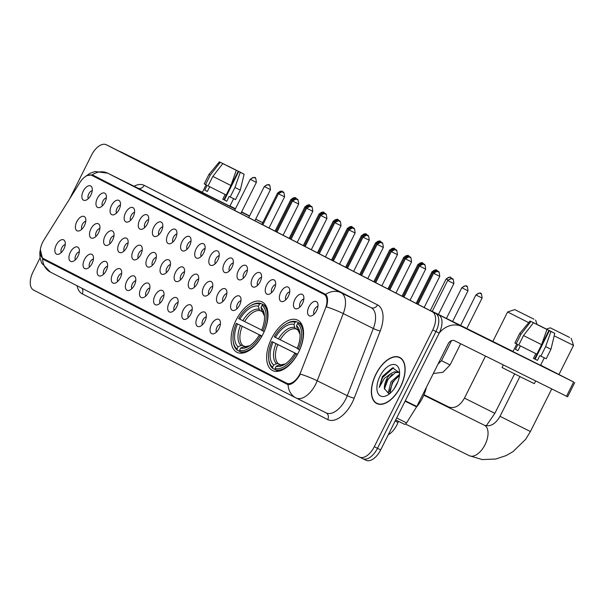 <?xml version="1.0" encoding="UTF-8"?>
<svg xmlns="http://www.w3.org/2000/svg" width="605" height="605" viewBox="0 0 605 605"><rect width="100%" height="100%" fill="white"/><g stroke="black" fill="none" stroke-linecap="round" stroke-linejoin="round"><path stroke-width="0.91" d="M263.046 334.043A28.148 15.163 -63.6 0 0 262.056 301.918A28.148 15.163 -63.6 0 0 236.048 320.219A28.148 15.163 -63.6 0 0 237.039 352.344A28.148 15.163 -63.6 0 0 263.046 334.043M298.59 352.254A28.148 15.163 -63.6 0 0 297.599 320.128A28.148 15.163 -63.6 0 0 271.6 338.429A28.148 15.163 -63.6 0 0 272.59 370.555A28.148 15.163 -63.6 0 0 298.59 352.254M294.862 299.513A7.963 4.288 116.4 0 1 303.423 295.611A7.963 4.288 116.4 0 1 302.5 303.43A7.963 4.288 116.4 0 1 296.889 308.792A7.963 4.288 116.4 0 1 294.862 299.513M303.846 299.051A4.779 2.571 -63.6 0 0 300.398 302.288A4.779 2.571 -63.6 0 0 299.883 307.053M280.758 292.283A7.963 4.288 116.4 0 1 289.319 288.388A7.963 4.288 116.4 0 1 288.396 296.2A7.963 4.288 116.4 0 1 282.777 301.562A7.963 4.288 116.4 0 1 280.758 292.283M289.742 291.822A4.779 2.571 -63.6 0 0 286.286 295.059A4.779 2.571 -63.6 0 0 285.772 299.823M266.646 285.061A7.963 4.288 116.4 0 1 275.207 281.159A7.963 4.288 116.4 0 1 274.284 288.971A7.963 4.288 116.4 0 1 268.673 294.34A7.963 4.288 116.4 0 1 266.646 285.061M275.638 284.6A4.779 2.571 -63.6 0 0 272.182 287.829A4.779 2.571 -63.6 0 0 271.668 292.593M252.542 277.831A7.963 4.288 116.4 0 1 261.103 273.929A7.963 4.288 116.4 0 1 260.18 281.748A7.963 4.288 116.4 0 1 254.569 287.11A7.963 4.288 116.4 0 1 252.542 277.831M261.526 277.37A4.779 2.571 -63.6 0 0 258.078 280.599A4.779 2.571 -63.6 0 0 257.556 285.371M238.43 270.601A7.963 4.288 116.4 0 1 246.999 266.707A7.963 4.288 116.4 0 1 246.069 274.519A7.963 4.288 116.4 0 1 240.457 279.881A7.963 4.288 116.4 0 1 238.43 270.601M247.422 270.14A4.779 2.571 -63.6 0 0 243.966 273.377A4.779 2.571 -63.6 0 0 243.452 278.141M224.326 263.379A7.963 4.288 116.4 0 1 232.887 259.477A7.963 4.288 116.4 0 1 231.965 267.289A7.963 4.288 116.4 0 1 226.353 272.658A7.963 4.288 116.4 0 1 224.326 263.379M233.311 262.918A4.779 2.571 -63.6 0 0 229.862 266.147A4.779 2.571 -63.6 0 0 229.348 270.911M210.215 256.149A7.963 4.288 116.4 0 1 218.783 252.247A7.963 4.288 116.4 0 1 217.86 260.067A7.963 4.288 116.4 0 1 212.242 265.429A7.963 4.288 116.4 0 1 210.215 256.149M219.207 255.688A4.779 2.571 -63.6 0 0 215.751 258.917A4.779 2.571 -63.6 0 0 215.236 263.682M196.111 248.92A7.963 4.288 116.4 0 1 204.671 245.025A7.963 4.288 116.4 0 1 203.749 252.837A7.963 4.288 116.4 0 1 198.137 258.199A7.963 4.288 116.4 0 1 196.111 248.92M205.095 248.458A4.779 2.571 -63.6 0 0 201.646 251.695A4.779 2.571 -63.6 0 0 201.132 256.459M182.007 241.698A7.963 4.288 116.4 0 1 190.567 237.795A7.963 4.288 116.4 0 1 189.645 245.607A7.963 4.288 116.4 0 1 184.026 250.969A7.963 4.288 116.4 0 1 182.007 241.698M190.991 241.229A4.779 2.571 -63.6 0 0 187.535 244.465A4.779 2.571 -63.6 0 0 187.021 249.23M167.895 234.468A7.963 4.288 116.4 0 1 176.456 230.565A7.963 4.288 116.4 0 1 175.533 238.378A7.963 4.288 116.4 0 1 169.922 243.747A7.963 4.288 116.4 0 1 167.895 234.468M176.887 234.006A4.779 2.571 -63.6 0 0 173.431 237.236A4.779 2.571 -63.6 0 0 172.917 242M153.791 227.238A7.963 4.288 116.4 0 1 162.352 223.336A7.963 4.288 116.4 0 1 161.429 231.155A7.963 4.288 116.4 0 1 155.818 236.517A7.963 4.288 116.4 0 1 153.791 227.238M162.775 226.777A4.779 2.571 -63.6 0 0 159.327 230.013A4.779 2.571 -63.6 0 0 158.805 234.778M139.679 220.016A7.963 4.288 116.4 0 1 148.248 216.114A7.963 4.288 116.4 0 1 147.317 223.926A7.963 4.288 116.4 0 1 141.706 229.287A7.963 4.288 116.4 0 1 139.679 220.016M148.671 219.547A4.779 2.571 -63.6 0 0 145.215 222.784A4.779 2.571 -63.6 0 0 144.701 227.548M125.575 212.786A7.963 4.288 116.4 0 1 134.136 208.884A7.963 4.288 116.4 0 1 133.213 216.696A7.963 4.288 116.4 0 1 127.602 222.065A7.963 4.288 116.4 0 1 125.575 212.786M134.56 212.325A4.779 2.571 -63.6 0 0 131.111 215.554A4.779 2.571 -63.6 0 0 130.597 220.318M111.464 205.556A7.963 4.288 116.4 0 1 120.032 201.654A7.963 4.288 116.4 0 1 119.109 209.474A7.963 4.288 116.4 0 1 113.49 214.835A7.963 4.288 116.4 0 1 111.464 205.556M120.456 205.095A4.779 2.571 -63.6 0 0 116.999 208.332A4.779 2.571 -63.6 0 0 116.485 213.096M97.36 198.327A7.963 4.288 116.4 0 1 105.92 194.432A7.963 4.288 116.4 0 1 104.998 202.244A7.963 4.288 116.4 0 1 99.386 207.606A7.963 4.288 116.4 0 1 97.36 198.327M106.344 197.865A4.779 2.571 -63.6 0 0 102.895 201.102A4.779 2.571 -63.6 0 0 102.381 205.866M83.256 191.104A7.963 4.288 116.4 0 1 91.816 187.202A7.963 4.288 116.4 0 1 90.894 195.014A7.963 4.288 116.4 0 1 85.275 200.384A7.963 4.288 116.4 0 1 83.256 191.104M92.24 190.643A4.779 2.571 -63.6 0 0 88.784 193.872A4.779 2.571 -63.6 0 0 88.269 198.637M308.966 306.743A7.963 4.288 116.4 0 1 317.534 302.84A7.963 4.288 116.4 0 1 316.612 310.652A7.963 4.288 116.4 0 1 310.993 316.022A7.963 4.288 116.4 0 1 308.966 306.743M317.958 306.281A4.779 2.571 -63.6 0 0 314.502 309.51A4.779 2.571 -63.6 0 0 313.987 314.275M231.98 301.184A7.963 4.288 116.4 0 1 240.548 297.289A7.963 4.288 116.4 0 1 239.618 305.101A7.963 4.288 116.4 0 1 234.006 310.463A7.963 4.288 116.4 0 1 231.98 301.184M240.971 300.723A4.779 2.571 -63.6 0 0 237.515 303.96A4.779 2.571 -63.6 0 0 237.001 308.724M217.876 293.962A7.963 4.288 116.4 0 1 226.436 290.06A7.963 4.288 116.4 0 1 225.514 297.872A7.963 4.288 116.4 0 1 219.902 303.241A7.963 4.288 116.4 0 1 217.876 293.962M226.86 293.501A4.779 2.571 -63.6 0 0 223.411 296.73A4.779 2.571 -63.6 0 0 222.89 301.494M203.764 286.732A7.963 4.288 116.4 0 1 212.332 282.83A7.963 4.288 116.4 0 1 211.402 290.65A7.963 4.288 116.4 0 1 205.791 296.011A7.963 4.288 116.4 0 1 203.764 286.732M212.756 286.271A4.779 2.571 -63.6 0 0 209.3 289.5A4.779 2.571 -63.6 0 0 208.785 294.264M189.66 279.502A7.963 4.288 116.4 0 1 198.221 275.608A7.963 4.288 116.4 0 1 197.298 283.42A7.963 4.288 116.4 0 1 191.687 288.782A7.963 4.288 116.4 0 1 189.66 279.502M198.644 279.041A4.779 2.571 -63.6 0 0 195.196 282.278A4.779 2.571 -63.6 0 0 194.681 287.042M175.548 272.28A7.963 4.288 116.4 0 1 184.117 268.378A7.963 4.288 116.4 0 1 183.194 276.19A7.963 4.288 116.4 0 1 177.575 281.559A7.963 4.288 116.4 0 1 175.548 272.28M184.54 271.811A4.779 2.571 -63.6 0 0 181.084 275.048A4.779 2.571 -63.6 0 0 180.57 279.812M161.444 265.05A7.963 4.288 116.4 0 1 170.005 261.148A7.963 4.288 116.4 0 1 169.082 268.96A7.963 4.288 116.4 0 1 163.471 274.33A7.963 4.288 116.4 0 1 161.444 265.05M170.429 264.589A4.779 2.571 -63.6 0 0 166.98 267.818A4.779 2.571 -63.6 0 0 166.466 272.583M147.34 257.821A7.963 4.288 116.4 0 1 155.901 253.918A7.963 4.288 116.4 0 1 154.978 261.738A7.963 4.288 116.4 0 1 149.359 267.1A7.963 4.288 116.4 0 1 147.34 257.821M156.324 257.359A4.779 2.571 -63.6 0 0 152.876 260.596A4.779 2.571 -63.6 0 0 152.354 265.361M133.229 250.599A7.963 4.288 116.4 0 1 141.797 246.696A7.963 4.288 116.4 0 1 140.867 254.508A7.963 4.288 116.4 0 1 135.255 259.87A7.963 4.288 116.4 0 1 133.229 250.599M142.22 250.13A4.779 2.571 -63.6 0 0 138.764 253.366A4.779 2.571 -63.6 0 0 138.25 258.131M119.124 243.369A7.963 4.288 116.4 0 1 127.685 239.467A7.963 4.288 116.4 0 1 126.763 247.279A7.963 4.288 116.4 0 1 121.151 252.648A7.963 4.288 116.4 0 1 119.124 243.369M128.109 242.907A4.779 2.571 -63.6 0 0 124.66 246.137A4.779 2.571 -63.6 0 0 124.138 250.901M105.013 236.139A7.963 4.288 116.4 0 1 113.581 232.237A7.963 4.288 116.4 0 1 112.651 240.056A7.963 4.288 116.4 0 1 107.04 245.418A7.963 4.288 116.4 0 1 105.013 236.139M114.005 235.678A4.779 2.571 -63.6 0 0 110.549 238.915A4.779 2.571 -63.6 0 0 110.034 243.679M90.909 228.909A7.963 4.288 116.4 0 1 99.47 225.015A7.963 4.288 116.4 0 1 98.547 232.827A7.963 4.288 116.4 0 1 92.936 238.188A7.963 4.288 116.4 0 1 90.909 228.909M99.893 228.448A4.779 2.571 -63.6 0 0 96.445 231.685A4.779 2.571 -63.6 0 0 95.93 236.449M76.797 221.687A7.963 4.288 116.4 0 1 85.365 217.785A7.963 4.288 116.4 0 1 84.443 225.597A7.963 4.288 116.4 0 1 78.824 230.966A7.963 4.288 116.4 0 1 76.797 221.687M85.789 221.226A4.779 2.571 -63.6 0 0 82.333 224.455A4.779 2.571 -63.6 0 0 81.819 229.219M211.425 324.545A7.963 4.288 116.4 0 1 219.986 320.642A7.963 4.288 116.4 0 1 219.063 328.454A7.963 4.288 116.4 0 1 213.452 333.824A7.963 4.288 116.4 0 1 211.425 324.545M220.409 324.083A4.779 2.571 -63.6 0 0 216.961 327.313A4.779 2.571 -63.6 0 0 216.439 332.077M197.313 317.315A7.963 4.288 116.4 0 1 205.881 313.413A7.963 4.288 116.4 0 1 204.951 321.232A7.963 4.288 116.4 0 1 199.34 326.594A7.963 4.288 116.4 0 1 197.313 317.315M206.305 316.854A4.779 2.571 -63.6 0 0 202.849 320.083A4.779 2.571 -63.6 0 0 202.335 324.847M183.209 310.085A7.963 4.288 116.4 0 1 191.77 306.19A7.963 4.288 116.4 0 1 190.847 314.003A7.963 4.288 116.4 0 1 185.236 319.364A7.963 4.288 116.4 0 1 183.209 310.085M192.193 309.624A4.779 2.571 -63.6 0 0 188.745 312.861A4.779 2.571 -63.6 0 0 188.231 317.625M169.097 302.863A7.963 4.288 116.4 0 1 177.666 298.961A7.963 4.288 116.4 0 1 176.736 306.773A7.963 4.288 116.4 0 1 171.124 312.142A7.963 4.288 116.4 0 1 169.097 302.863M178.089 302.394A4.779 2.571 -63.6 0 0 174.633 305.631A4.779 2.571 -63.6 0 0 174.119 310.395M154.993 295.633A7.963 4.288 116.4 0 1 163.554 291.731A7.963 4.288 116.4 0 1 162.632 299.551A7.963 4.288 116.4 0 1 157.02 304.912A7.963 4.288 116.4 0 1 154.993 295.633M163.978 295.172A4.779 2.571 -63.6 0 0 160.529 298.401A4.779 2.571 -63.6 0 0 160.015 303.166M140.882 288.404A7.963 4.288 116.4 0 1 149.45 284.501A7.963 4.288 116.4 0 1 148.528 292.321A7.963 4.288 116.4 0 1 142.909 297.683A7.963 4.288 116.4 0 1 140.882 288.404M149.874 287.942A4.779 2.571 -63.6 0 0 146.418 291.179A4.779 2.571 -63.6 0 0 145.903 295.943M126.778 281.181A7.963 4.288 116.4 0 1 135.339 277.279A7.963 4.288 116.4 0 1 134.416 285.091A7.963 4.288 116.4 0 1 128.804 290.453A7.963 4.288 116.4 0 1 126.778 281.181M135.762 280.712A4.779 2.571 -63.6 0 0 132.314 283.949A4.779 2.571 -63.6 0 0 131.799 288.714M112.674 273.952A7.963 4.288 116.4 0 1 121.234 270.049A7.963 4.288 116.4 0 1 120.312 277.861A7.963 4.288 116.4 0 1 114.7 283.231A7.963 4.288 116.4 0 1 112.674 273.952M121.658 273.49A4.779 2.571 -63.6 0 0 118.209 276.719A4.779 2.571 -63.6 0 0 117.688 281.484M98.562 266.722A7.963 4.288 116.4 0 1 107.13 262.82A7.963 4.288 116.4 0 1 106.2 270.639A7.963 4.288 116.4 0 1 100.589 276.001A7.963 4.288 116.4 0 1 98.562 266.722M107.554 266.26A4.779 2.571 -63.6 0 0 104.098 269.497A4.779 2.571 -63.6 0 0 103.584 274.262M84.458 259.5A7.963 4.288 116.4 0 1 93.019 255.597A7.963 4.288 116.4 0 1 92.096 263.409A7.963 4.288 116.4 0 1 86.485 268.771A7.963 4.288 116.4 0 1 84.458 259.5M93.442 259.031A4.779 2.571 -63.6 0 0 89.994 262.267A4.779 2.571 -63.6 0 0 89.479 267.032M70.346 252.27A7.963 4.288 116.4 0 1 78.915 248.368A7.963 4.288 116.4 0 1 77.992 256.18A7.963 4.288 116.4 0 1 72.373 261.549A7.963 4.288 116.4 0 1 70.346 252.27M79.338 251.809A4.779 2.571 -63.6 0 0 75.882 255.038A4.779 2.571 -63.6 0 0 75.368 259.802M56.242 245.04A7.963 4.288 116.4 0 1 64.803 241.138A7.963 4.288 116.4 0 1 63.88 248.957A7.963 4.288 116.4 0 1 58.269 254.319A7.963 4.288 116.4 0 1 56.242 245.04M65.227 244.579A4.779 2.571 -63.6 0 0 61.778 247.816A4.779 2.571 -63.6 0 0 61.264 252.58M398.445 421.307L397.999 422.464A15.934 8.583 116.4 0 1 396.872 424.997A15.934 8.583 116.4 0 1 388.289 434.73M300.935 371.599A14.338 7.721 116.4 0 1 299.921 373.882A14.338 7.721 116.4 0 1 286.672 383.199A14.338 7.721 116.4 0 1 286.626 383.177L43.189 258.456A14.338 7.721 116.4 0 1 43.953 239.943L79.852 182.566A14.338 7.721 116.4 0 1 91.877 175.412A14.338 7.721 116.4 0 1 91.922 175.442L323.962 294.317A14.338 7.721 116.4 0 1 325.429 308.376L300.935 371.599M325.634 294.37L141.623 200.089A14.338 7.721 -63.6 0 0 141.57 200.066A14.338 7.721 -63.6 0 0 141.525 200.043M400.593 386.814A25.758 13.877 -63.6 0 0 399.693 357.419A25.758 13.877 -63.6 0 0 375.894 374.162A25.758 13.877 -63.6 0 0 376.802 403.558A25.758 13.877 -63.6 0 0 400.593 386.814M87.354 175.503L92.308 174.837A18.589 15.654 -62.9 0 1 107.728 173.196L341.084 292.744A21.243 11.442 116.4 0 1 343.254 313.579L317.217 380.779A18.589 2.609 -158.8 0 0 300.39 374.087L299.309 375.947C295.353 381.861 291.602 384.75 288.056 384.614L43.605 259.553L42.577 258.857L40.353 249.608M359.612 457.1L362.713 458.643A15.934 8.583 -63.6 0 0 362.766 458.666A15.934 8.583 -63.6 0 0 377.482 448.313L435.978 331.502A15.934 8.583 -63.6 0 0 435.471 313.345L109.528 146.357A15.934 8.583 -63.6 0 0 109.475 146.334A15.934 8.583 -63.6 0 0 109.414 146.304M92.308 174.837L325.664 294.385C327.872 296.692 328.152 300.866 326.488 306.901A18.589 2.609 -158.8 0 1 343.254 313.579L373.315 328.492A21.243 11.442 -63.6 0 0 371.145 307.658L137.789 188.102A21.243 11.442 -63.6 0 0 137.721 188.064A21.243 11.442 -63.6 0 0 137.645 188.034M94.357 176.645L96.656 176.955M287.677 384.53L47.772 261.625L45.556 259.674M40.043 257.942L33.056 271.902A15.934 8.583 -63.6 0 0 33.562 290.06L359.506 457.047A15.934 8.583 -63.6 0 0 359.559 457.077A15.934 8.583 -63.6 0 0 374.283 446.717L432.772 329.914A15.934 8.583 -63.6 0 0 432.265 311.757L106.321 144.769A15.934 8.583 -63.6 0 0 106.268 144.746A15.934 8.583 -63.6 0 0 91.544 155.099L69.552 199.022M362.818 458.696L365.919 460.231A15.934 8.583 -63.6 0 0 365.972 460.254A15.934 8.583 -63.6 0 0 380.689 449.901L439.185 333.098A15.934 8.583 -63.6 0 0 438.678 314.94L112.734 147.953A15.934 8.583 -63.6 0 0 112.681 147.922A15.934 8.583 -63.6 0 0 112.621 147.9M362.713 458.643A15.934 8.583 -63.6 0 0 362.766 458.666A15.934 8.583 -63.6 0 0 377.482 448.313L435.978 331.502A15.934 8.583 -63.6 0 0 435.471 313.345L109.528 146.357A15.934 8.583 -63.6 0 0 109.475 146.334L106.268 144.746M376.023 374.23A25.486 13.733 -63.6 0 0 376.923 403.323A25.486 13.733 -63.6 0 0 400.472 386.754A25.486 13.733 -63.6 0 0 399.572 357.653A25.486 13.733 -63.6 0 0 376.023 374.23M416.391 407.18A26.552 14.308 -63.6 0 0 422.623 397.75A26.552 14.308 -63.6 0 0 426.404 387.306M394.021 388.932L397.848 381.785M389.083 393.87L388.395 392.116L391.019 381.77L399.557 374.329M389.87 393.492L392.29 382.405L399.451 375.463M399.602 372.748L392.471 367.863L382.405 376.469L379.237 387.502L384.288 378.42L391.299 373.323A12.002 6.466 -63.6 0 0 386.497 379.532A12.002 6.466 -63.6 0 0 384.425 388.652L387.2 379.88L395.579 372.476L398.892 372.438M391.299 373.323L394.309 371.848L398.279 372.075L399.602 373.051M396.547 384.742A17.311 9.325 -63.6 0 0 399.504 371.22A17.311 9.325 -63.6 0 0 391.7 364.679A17.311 9.325 -63.6 0 0 379.948 376.234A17.311 9.325 -63.6 0 0 377.717 392.736A17.311 9.325 -63.6 0 0 387.676 395.065A17.311 9.325 -63.6 0 0 396.547 384.742M384.425 388.652L388.977 393.893M379.237 387.502L382.587 377.558L393.598 367.689M384.425 389.121L387.676 380.084L392.123 374.268M389.522 391.601L392.766 382.61L397.213 376.794M542.768 366.448L507.746 348.987L542.768 366.448M432.772 329.914L439.185 333.098A21.243 17.893 -62.9 0 1 461.834 326.541L573.646 382.012L540.628 365.148M430.011 310.501A21.243 17.893 -62.9 0 1 432.295 311.409L513.04 351.46M574.75 382.549L567.619 396.789L454.703 340.789A5.309 4.477 117.1 0 0 448.32 343.549L416.8 406.492A2.654 1.429 116.4 0 1 416.573 406.893L406.56 422.903A2.654 1.429 116.4 0 1 404.329 424.226A2.654 1.429 116.4 0 1 404.321 424.218L395.693 419.946L404.329 424.226M551.45 331.699L549.363 330.685L535.1 359.173L533.451 358.357M541.604 344.668L546.928 329.498L535.947 323.962L533.481 322.745L523.499 335.571L518.742 345.069L536.847 354.167L541.604 344.668L523.499 335.571M544.288 357.842L540.507 365.397L530.562 360.512L512.972 351.603L516.753 344.041M520.361 345.894L517.993 350.62L516.541 349.887L515.445 349.319L517.82 344.57L514.878 343.058L519.627 333.559L520.95 334.27L516.194 343.769M535.682 380.961L534.321 383.676L522.667 377.951L502.037 367.507L503.337 364.913M546.928 329.498L533.481 322.745M533.134 323.183L533.398 322.662L530.933 321.437L520.95 334.27M530.933 321.437L535.455 323.72M539.448 325.732L537.868 324.938M537.936 324.825L551.382 331.585L548.917 330.36L534.654 358.848L535.138 359.098L534.654 358.848M533.398 322.662L535.493 323.645M539.501 325.626L548.917 330.36M535.811 353.645L533.436 358.379L537.444 360.368L539.819 355.627L540.855 356.148L545.612 346.657L550.936 331.487L549.363 330.685M551.465 331.661L554.777 333.34L550.966 349.251L546.209 358.75L540.855 356.148M550.966 349.251L545.612 346.657M554.777 333.34L550.936 331.487M537.444 360.368L535.1 359.173M518.009 350.59L515.445 349.319M569.539 337.424L550.278 327.819L569.539 337.424M275.411 337.393L274.231 336.796A25.274 13.62 -63.6 0 1 285.931 324.068A25.274 13.62 -63.6 0 1 295.074 322.215L293.977 324.409A22.831 12.304 -63.6 0 0 275.411 337.393L297.274 348.268M297.985 329.99L295.769 328.886L294.711 327.486L293.977 324.409M268.658 358.878L268.771 359.846A26.34 14.187 -63.6 0 0 272.893 368.521L272.568 367.167A25.274 13.62 -63.6 0 1 268.658 358.878A25.274 13.62 -63.6 0 1 271.849 341.538L297.524 354.273M275.426 369.776L272.893 368.521M295.074 322.215L296.359 321.656A26.34 14.187 -63.6 0 0 286.762 323.569L285.931 324.068M296.359 321.656L301.683 324.303M301.713 324.356L298.9 322.964L297.622 323.516A25.274 13.62 -63.6 0 1 298.341 349.145L299.649 349.803A26.34 14.187 -63.6 0 0 298.9 322.964M271.849 341.538L273.029 342.143A22.831 12.304 -63.6 0 0 273.664 364.966L272.568 367.167M298.341 349.145L297.161 348.541A22.831 12.304 -63.6 0 0 299.944 333.113A22.831 12.304 -63.6 0 0 296.526 325.717L297.622 323.516M273.664 364.966L276.568 363.703L278.338 363.703L280.796 364.921M297.501 354.311L273.029 342.143M296.526 325.717L297.252 328.787L298.318 330.194M297.35 354.59L295.958 353.895A25.274 13.62 -63.6 0 1 275.116 368.468L275.434 369.821A26.34 14.187 -63.6 0 0 297.274 354.553M275.434 369.821L278.376 371.281M275.116 368.468L276.213 366.275A22.831 12.304 -63.6 0 0 284.342 364.565A22.831 12.304 -63.6 0 0 294.779 353.29L295.958 353.895M280.886 365.004L279.117 365.004L276.213 366.275M294.779 353.29L297.373 354.545M558.99 374.465L573.54 345.41L554.18 335.828M548.281 332.848L547.797 332.599M533.988 319.213L514.726 309.609L533.988 319.213M528.702 322.647L507.603 311.976L514.726 309.609M239.86 319.183L238.68 318.578A25.274 13.62 -63.6 0 1 250.379 305.85A25.274 13.62 -63.6 0 1 259.53 304.005L258.426 306.198A22.831 12.304 -63.6 0 0 239.86 319.183L261.723 330.058M262.441 311.772L260.226 310.675L259.159 309.268L258.426 306.198M233.107 340.668L233.22 341.636A26.34 14.187 -63.6 0 0 237.341 350.31L237.016 348.956A25.274 13.62 -63.6 0 1 233.107 340.668A25.274 13.62 -63.6 0 1 236.305 323.327L261.973 336.062M239.875 351.565L237.341 350.31M259.53 304.005L260.808 303.445A26.34 14.187 -63.6 0 0 251.219 305.359L250.379 305.85M260.808 303.445L266.132 306.085M266.162 306.145L263.356 304.754L262.078 305.306A25.274 13.62 -63.6 0 1 262.789 330.935L264.105 331.593A26.34 14.187 -63.6 0 0 263.356 304.754M236.305 323.327L237.485 323.932A22.831 12.304 -63.6 0 0 238.12 346.756L237.016 348.956M262.789 330.935L261.61 330.33A22.831 12.304 -63.6 0 0 264.393 314.902A22.831 12.304 -63.6 0 0 260.974 307.506L262.078 305.306M238.12 346.756L241.024 345.485L242.794 345.493L245.244 346.71M261.957 336.1L237.485 323.932M260.974 307.506L261.708 310.577L262.774 311.983M261.799 336.38L260.415 335.677A25.274 13.62 -63.6 0 1 239.565 350.257L239.89 351.611A26.34 14.187 -63.6 0 0 261.723 336.342M239.89 351.611L242.824 353.07M239.565 350.257L240.669 348.064A22.831 12.304 -63.6 0 0 248.791 346.355A22.831 12.304 -63.6 0 0 259.235 335.079L260.415 335.677M245.335 346.794L243.573 346.794L240.669 348.064M259.235 335.079L261.821 336.335M232.101 207.288L197.079 189.826L232.101 207.288M148.883 166.473A21.243 17.893 -62.9 0 1 151.174 167.381L235.277 209.103M119.344 151.341A21.243 17.893 -62.9 0 1 121.635 152.248L202.373 192.307M241.463 212.173L249.479 216.151M255.658 219.214L262.736 222.731M241.614 211.871L249.578 215.947M255.718 219.093L262.751 222.701M235.466 208.725L229.968 205.987M240.782 172.538L238.703 171.525L224.432 200.013L222.784 199.196M230.936 185.508L236.26 170.338L225.279 164.802L222.814 163.584L212.831 176.41L208.075 185.909L226.179 195.007L230.936 185.508L212.831 176.41M233.628 198.682L229.84 206.237L219.895 201.352L202.304 192.443L206.093 184.88M209.693 186.733L207.326 191.467L204.777 190.159L207.152 185.41L204.21 183.897L208.967 174.399L210.283 175.11L205.534 184.608M236.26 170.338L222.814 163.584M222.466 164.023L222.731 163.501L220.265 162.276L210.283 175.11M220.265 162.276L224.788 164.56M228.788 166.579L227.2 165.778M227.268 165.664L240.714 172.425L238.257 171.2L223.986 199.688L224.47 199.937M222.731 163.501L224.833 164.484M228.841 166.466L238.257 171.2M225.143 194.485L222.769 199.226L226.777 201.208L229.151 196.466L230.187 196.988L234.944 187.497L240.268 172.327L238.703 171.525M240.798 172.501L244.11 174.187L240.298 190.091L235.549 199.59L230.187 196.988M240.298 190.091L234.944 187.497M244.11 174.187L240.268 172.327M224.478 199.93L223.986 199.688M226.777 201.208L224.432 200.013M207.341 191.43L204.777 190.159M395.141 421.05L397.999 422.464M323.962 294.317L326.632 295.641M91.922 175.442L141.623 200.089M134.038 186.242A26.552 14.308 116.4 0 1 144.171 185.342L377.528 304.897A26.552 14.308 116.4 0 1 380.243 330.935L354.205 398.143A26.552 14.308 116.4 0 1 327.713 419.583L82.235 293.818A5.309 4.477 117.1 0 0 82.03 288.305M82.235 293.818A26.552 14.308 116.4 0 1 77.077 285.764M296.17 398.007L326.087 412.844A21.243 11.442 -63.6 0 0 326.155 412.882A21.243 11.442 -63.6 0 0 345.78 399.073A21.243 11.442 -63.6 0 0 347.278 395.693L317.217 380.779A21.243 11.442 116.4 0 1 315.727 384.16A21.243 11.442 116.4 0 1 296.102 397.969A21.243 11.442 116.4 0 1 296.026 397.931A18.589 15.654 -62.9 0 1 295.875 397.856A18.589 15.654 -62.9 0 1 288.056 384.614M42.577 258.857A18.589 15.654 117.1 0 0 50.396 272.099A18.589 15.654 117.1 0 0 50.548 272.174M377.528 304.897A5.309 4.477 117.1 0 1 371.145 307.658L341.084 292.744A18.589 15.654 117.1 0 0 325.664 294.385M85.154 176.72L89.956 173.34L95.121 171.533L107.66 173.159A21.243 11.442 116.4 0 1 107.728 173.196L137.789 188.102A5.309 4.477 117.1 0 0 144.171 185.342M97.934 178.422A16.993 9.158 116.4 0 1 98.638 177.968M49.005 262.252A16.993 9.158 116.4 0 1 48.937 261.405M374.283 446.717L380.689 449.901M432.265 311.757L438.678 314.94M106.321 144.769L112.734 147.953M354.205 398.143A5.309 0.749 21.2 0 1 347.278 395.693L373.315 328.492A5.309 0.749 21.2 0 0 380.243 330.935M327.713 419.583A5.309 4.477 117.1 0 0 326.14 412.875M79.028 276.825A16.993 9.158 -63.6 0 0 79.134 277.687M43.605 259.553L47.772 261.625M432.295 311.409L461.834 326.541M405.289 400.782L416.8 406.492M566.514 396.252L573.646 382.012M416.573 406.893L405.085 401.191M396.668 417.995L406.56 422.903M423.81 395.186L484.454 425.27A16.993 9.158 116.4 0 1 484.507 425.3A16.993 9.158 116.4 0 1 485.051 444.667A16.993 9.158 116.4 0 1 469.351 455.716A16.993 9.158 116.4 0 1 469.291 455.686M484.454 425.27C490.322 427.032 495.51 424.052 500.017 416.323L530.404 431.539L551.745 388.924M295.769 328.886A19.647 10.588 -63.6 0 0 280.183 339.791M276.009 343.64A20.426 11.003 -63.6 0 0 276.568 363.703M294.711 327.486A20.426 11.003 -63.6 0 0 278.391 338.898M300.042 334.262A20.426 11.003 -63.6 0 0 297.252 328.787M277.808 344.54A19.647 10.588 -63.6 0 0 278.338 363.703M279.117 365.004A20.426 11.003 -63.6 0 0 285.318 363.945L280.47 364.86M424.014 394.71L448.902 407.059C454.779 408.821 459.966 405.842 464.466 398.113L494.86 413.328L514.598 373.913M448.902 407.059A16.993 9.158 116.4 0 1 448.963 407.082A16.993 9.158 116.4 0 1 450.68 408.519M260.226 310.675A19.647 10.588 -63.6 0 0 244.632 321.58M240.465 325.429A20.426 11.003 -63.6 0 0 241.024 345.485M259.159 309.268A20.426 11.003 -63.6 0 0 242.839 320.68M264.491 316.052A20.426 11.003 -63.6 0 0 261.708 310.577M242.257 326.329A19.647 10.588 -63.6 0 0 242.794 345.493M243.573 346.794A20.426 11.003 -63.6 0 0 249.767 345.735M452.207 278.89L450.755 277.476A3.448 2.912 -62.9 0 0 450.733 277.461A3.448 2.912 117.1 0 0 446.581 279.26L448.01 279.986M430.284 310.584L446.097 279.003L446.581 279.26M437.793 271.191L436.651 270.253A3.448 2.912 -62.9 0 0 436.621 270.238A3.448 2.912 117.1 0 0 432.469 272.031L432.93 272.265M416.157 303.4L431.993 271.781L432.469 272.031M423.681 263.962L422.547 263.024A3.448 2.912 -62.9 0 0 422.517 263.009A3.448 2.912 117.1 0 0 418.365 264.801L418.826 265.035M402.045 296.17L417.881 264.551L418.365 264.801M409.577 256.739L408.436 255.794A3.448 2.912 -62.9 0 0 408.405 255.779A3.448 2.912 117.1 0 0 404.261 257.579L404.722 257.813M387.941 288.948L403.777 257.322L404.261 257.579M395.473 249.51L394.331 248.572A3.448 2.912 -62.9 0 0 394.301 248.557A3.448 2.912 117.1 0 0 390.149 250.349L390.611 250.583M373.837 281.718L389.665 250.092L390.149 250.349M381.362 242.28L380.22 241.342A3.448 2.912 -62.9 0 0 380.197 241.327A3.448 2.912 117.1 0 0 376.045 243.119L376.507 243.354M359.725 274.488L375.561 242.87L376.045 243.119M367.258 235.058L366.116 234.112A3.448 2.912 -62.9 0 1 366.116 234.112A3.448 2.912 117.1 0 0 361.934 235.897L362.395 236.131M345.621 267.266L361.457 235.64L361.934 235.897M353.146 227.828L352.004 226.89A3.448 2.912 -62.9 0 1 352.004 226.89A3.448 2.912 117.1 0 0 347.83 228.667L348.291 228.902M331.51 260.037L347.346 228.41L347.83 228.667M339.042 220.598L337.9 219.66A3.448 2.912 -62.9 0 0 337.87 219.645A3.448 2.912 117.1 0 0 333.718 221.438L334.179 221.672M317.406 252.807L333.242 221.188L333.718 221.438M324.93 213.368L323.796 212.431A3.448 2.912 -62.9 0 0 323.766 212.415A3.448 2.912 117.1 0 0 319.614 214.208L320.075 214.45M303.294 245.585L319.13 213.958L319.614 214.208M310.826 206.146L309.684 205.201A3.448 2.912 -62.9 0 0 309.654 205.193A3.448 2.912 117.1 0 0 305.51 206.986L305.971 207.22M289.19 238.355L305.026 206.728L305.51 206.986M296.722 198.916L295.58 197.979A3.448 2.912 -62.9 0 0 295.55 197.964A3.448 2.912 117.1 0 0 291.398 199.756L291.86 199.99M275.086 231.125L290.914 199.506L291.398 199.756M438.595 271.932L437.453 270.995A3.448 2.912 -62.9 0 0 437.423 270.979A3.448 2.912 117.1 0 0 433.271 272.772L433.74 273.006M417.087 303.876L432.794 272.522L433.271 272.772M424.491 264.703L423.349 263.765A3.448 2.912 -62.9 0 0 423.318 263.75A3.448 2.912 117.1 0 0 419.167 265.542L419.628 265.784M402.983 296.654L418.683 265.293L419.167 265.542M410.379 257.48L409.237 256.535A3.448 2.912 -62.9 0 0 409.207 256.52A3.448 2.912 117.1 0 0 405.063 258.32L405.524 258.554M388.871 289.424L404.579 258.063L405.063 258.32M396.275 250.251L395.133 249.313A3.448 2.912 -62.9 0 0 395.103 249.298A3.448 2.912 117.1 0 0 390.951 251.09L391.412 251.325M374.767 282.195L390.475 250.841L390.951 251.09M382.163 243.021L381.021 242.083A3.448 2.912 -62.9 0 0 380.999 242.068A3.448 2.912 117.1 0 0 376.847 243.86L377.308 244.095M360.663 274.973L376.363 243.611L376.847 243.86M368.059 235.799L366.917 234.853A3.448 2.912 -62.9 0 0 366.887 234.838A3.448 2.912 117.1 0 0 362.735 236.638L363.197 236.873M346.552 267.743L362.259 236.381L362.735 236.638M353.948 228.569L352.806 227.631A3.448 2.912 -62.9 0 1 352.806 227.631A3.448 2.912 117.1 0 0 348.631 229.408L349.093 229.643M332.447 260.513L348.147 229.151L348.631 229.408M339.844 221.339L338.702 220.401A3.448 2.912 -62.9 0 0 338.671 220.386A3.448 2.912 117.1 0 0 334.527 222.179L334.988 222.413M318.336 253.283L334.043 221.929L334.527 222.179M325.74 214.117L324.598 213.172A3.448 2.912 -62.9 0 0 324.567 213.157A3.448 2.912 117.1 0 0 320.416 214.957L320.877 215.191M304.232 246.061L319.932 214.699L320.416 214.957M311.628 206.887L310.486 205.95A3.448 2.912 -62.9 0 0 310.456 205.934A3.448 2.912 117.1 0 0 306.312 207.727L306.773 207.961M290.12 238.831L305.827 207.47L306.312 207.727M297.524 199.658L296.382 198.72A3.448 2.912 -62.9 0 0 296.352 198.705A3.448 2.912 117.1 0 0 292.2 200.497L292.661 200.731M276.016 231.602L291.723 200.247L292.2 200.497M283.412 192.435L282.27 191.49A3.448 2.912 -62.9 0 0 282.248 191.475A3.448 2.912 117.1 0 0 278.096 193.267L278.557 193.509M261.912 224.379L277.612 193.018L278.096 193.267M476.4 295.195L482.087 298.038C481.678 294.083 481.172 292.54 480.574 293.417A3.448 2.912 -62.9 0 0 480.552 293.402A3.448 2.912 117.1 0 0 476.4 295.195L475.916 294.945L460.632 325.467M451.557 340.623L441.514 360.678L450.06 364.959L442.981 372.279L433.309 373.519M121.635 152.248L151.174 167.381M462.288 287.972L467.983 290.808C467.574 286.853 467.068 285.318 466.47 286.188A3.448 2.912 -62.9 0 0 466.44 286.173A3.448 2.912 117.1 0 0 462.288 287.972L461.812 287.715L446.437 318.419M448.184 280.743L453.879 283.579C453.463 279.631 452.956 278.088 452.366 278.965A3.448 2.912 -62.9 0 0 452.336 278.95A3.448 2.912 117.1 0 0 448.184 280.743L447.7 280.486L432.235 311.378M434.08 273.513L439.767 276.349C439.359 272.401 438.852 270.858 438.254 271.736A3.448 2.912 -62.9 0 0 438.224 271.721A3.448 2.912 117.1 0 0 434.08 273.513L433.596 273.263L418.025 304.36M419.968 266.283L425.663 269.127C425.247 265.171 424.748 263.636 424.15 264.506A3.448 2.912 -62.9 0 0 424.12 264.491A3.448 2.912 117.1 0 0 419.968 266.283L419.484 266.034L403.913 297.131M405.864 259.061L411.551 261.897C411.143 257.949 410.636 256.407 410.039 257.276A3.448 2.912 -62.9 0 0 410.016 257.269A3.448 2.912 117.1 0 0 405.864 259.061L405.38 258.804L389.809 289.901M391.753 251.831L397.447 254.667C397.031 250.72 396.532 249.177 395.935 250.054A3.448 2.912 -62.9 0 0 395.904 250.039A3.448 2.912 117.1 0 0 391.753 251.831L391.276 251.582L375.705 282.679M377.649 244.601L383.336 247.445C382.927 243.49 382.421 241.955 381.823 242.824A3.448 2.912 -62.9 0 0 381.8 242.809A3.448 2.912 117.1 0 0 377.649 244.601L377.165 244.352L361.593 275.449M363.537 237.379L369.231 240.215C368.823 236.26 368.316 234.725 367.719 235.595A3.448 2.912 -62.9 0 0 367.689 235.579A3.448 2.912 117.1 0 0 363.537 237.379L363.06 237.122L347.489 268.219M349.433 230.15L355.127 232.985C354.712 229.038 354.205 227.495 353.615 228.372A3.448 2.912 -62.9 0 0 353.585 228.357A3.448 2.912 117.1 0 0 349.433 230.15L348.949 229.9L333.378 260.989M335.329 222.92L341.016 225.763C340.607 221.808 340.101 220.273 339.503 221.143A3.448 2.912 -62.9 0 0 339.473 221.127A3.448 2.912 117.1 0 0 335.329 222.92L334.845 222.67L319.274 253.767M321.217 215.698L326.912 218.534C326.496 214.578 325.997 213.043 325.399 213.913A3.448 2.912 -62.9 0 0 325.369 213.898A3.448 2.912 117.1 0 0 321.217 215.698L320.741 215.44L305.162 246.537M307.113 208.468L312.8 211.304C312.392 207.356 311.885 205.813 311.288 206.691A3.448 2.912 117.1 0 0 307.113 208.468L306.629 208.211L291.058 239.308M311.265 206.676A3.448 2.912 -62.9 0 1 311.288 206.691C310.819 207.886 313.201 204.195 306.629 208.211M293.001 201.238L298.696 204.082C298.28 200.126 297.781 198.584 297.184 199.461A3.448 2.912 117.1 0 0 293.001 201.238L292.525 200.989L276.954 232.086M297.153 199.446A3.448 2.912 -62.9 0 1 297.184 199.461C296.715 200.656 299.089 196.965 292.525 200.989M278.897 194.016L284.584 196.852C284.176 192.897 283.669 191.361 283.072 192.231A3.448 2.912 -62.9 0 0 283.049 192.216A3.448 2.912 117.1 0 0 278.897 194.016L278.413 193.759L262.842 224.856M264.786 186.786L270.48 189.622C270.072 185.674 269.565 184.132 268.968 185.009A3.448 2.912 -62.9 0 0 268.938 184.994A3.448 2.912 117.1 0 0 264.786 186.786L264.309 186.529L248.738 217.626M250.682 179.556L256.376 182.392C255.96 178.445 255.454 176.902 254.864 177.779A3.448 2.912 -62.9 0 0 254.834 177.764A3.448 2.912 117.1 0 0 250.682 179.556L250.198 179.307L234.627 210.404M91.877 175.412L141.57 200.066M40.55 248.405L39.809 252.55L40.051 257.98L41.737 263.205L50.396 272.099L295.875 397.856L326.155 412.882M359.559 457.077L365.972 460.254M107.66 173.159L137.721 188.064M82.288 278.489L82.257 279.291M112.681 147.922L109.475 146.334M378.7 404.208L376.923 403.323M401.357 358.538L399.572 357.653M530.086 320.983L519.627 333.559M405.494 424.037L469.351 455.716L482.245 459.573L495.835 459.014L506.166 455.573L513.07 451.602L525.715 439.245L530.404 431.539M550.278 327.819L546.459 329.09M500.017 416.323L519.914 376.582M300.042 334.285L297.917 329.922M571.165 338.286L573.54 345.41M486.238 425.822L494.86 413.328M464.466 398.113L485.52 356.073M492.841 341.447L507.603 311.976M264.491 316.075L262.366 311.711M249.789 345.72L244.919 346.642M535.614 320.068L537.111 324.552M446.097 279.003C452.669 274.988 450.286 278.671 450.755 277.476M431.993 271.781C438.564 267.758 436.182 271.448 436.651 270.253M417.881 264.551C424.453 260.528 422.071 264.219 422.547 263.024M403.777 257.322C410.349 253.298 407.967 256.989 408.436 255.794M389.665 250.092C396.237 246.076 393.863 249.767 394.331 248.572M375.561 242.87C382.133 238.846 379.751 242.537 380.22 241.342M361.457 235.64C368.022 231.617 365.647 235.307 366.116 234.112M347.346 228.41C353.917 224.395 351.535 228.085 352.004 226.89M333.242 221.188C339.813 217.165 337.431 220.855 337.9 219.66M319.13 213.958C325.702 209.935 323.32 213.626 323.796 212.431M305.026 206.728C311.598 202.713 309.215 206.396 309.684 205.201M290.914 199.506C297.486 195.483 295.111 199.174 295.58 197.979M432.794 272.522C439.366 268.499 436.984 272.19 437.453 270.995M418.683 265.293C425.255 261.269 422.872 264.96 423.349 263.765M404.579 258.063C411.15 254.047 408.768 257.73 409.237 256.535M390.475 250.841C397.039 246.817 394.664 250.508 395.133 249.313M376.363 243.611C382.935 239.588 380.553 243.278 381.021 242.083M362.259 236.381C368.831 232.365 366.448 236.048 366.917 234.853M348.147 229.151C354.719 225.136 352.337 228.826 352.806 227.631M334.043 221.929C340.615 217.906 338.233 221.596 338.702 220.401M319.932 214.699C326.503 210.676 324.121 214.367 324.598 213.172M305.827 207.47C312.399 203.454 310.017 207.144 310.486 205.95M291.723 200.247C298.288 196.224 295.913 199.915 296.382 198.72M277.612 193.018C284.184 188.994 281.801 192.685 282.27 191.49M441.514 360.678L438.058 364.036M450.06 364.959L460.677 343.753M482.087 298.038L466.818 328.53M475.916 294.945C482.488 290.922 480.105 294.612 480.574 293.417M219.418 161.822L208.967 174.399M467.983 290.808L452.616 321.489M461.812 287.715C468.383 283.692 466.001 287.383 466.47 286.188M453.879 283.579L438.421 314.449M447.7 280.486C454.272 276.47 451.89 280.16 452.366 278.965M439.767 276.349L424.166 307.506M433.596 273.263C440.168 269.24 437.786 272.931 438.254 271.736M425.663 269.127L410.061 300.277M419.484 266.034C426.056 262.01 423.681 265.701 424.15 264.506M411.551 261.897L395.95 293.047M405.38 258.804C411.952 254.788 409.57 258.471 410.039 257.276M397.447 254.667L381.846 285.825M391.276 251.582C397.84 247.558 395.466 251.249 395.935 250.054M383.336 247.445L367.742 278.595M377.165 244.352C383.736 240.329 381.354 244.019 381.823 242.824M369.231 240.215L353.63 271.365M363.06 237.122C369.632 233.107 367.25 236.789 367.719 235.595M355.127 232.985L339.526 264.143M348.949 229.9C355.521 225.877 353.138 229.567 353.615 228.372M341.016 225.763L325.414 256.913M334.845 222.67C341.417 218.647 339.034 222.338 339.503 221.143M326.912 218.534L311.31 249.684M320.741 215.44C327.305 211.425 324.93 215.108 325.399 213.913M312.8 211.304L297.199 242.461M298.696 204.082L283.095 235.232M284.584 196.852L268.991 228.002M278.413 193.759C284.985 189.736 282.603 193.426 283.072 192.231M270.48 189.622L254.879 220.78M264.309 186.529C270.881 182.513 268.499 186.204 268.968 185.009M256.376 182.392L240.775 213.55M250.198 179.307C256.77 175.284 254.387 178.974 254.864 177.779"/></g></svg>
